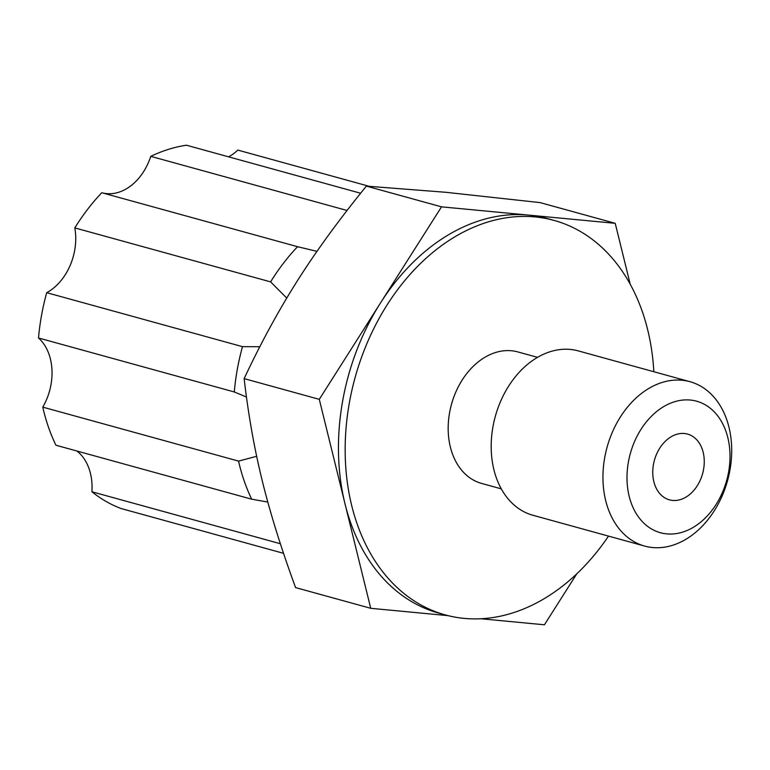 <?xml version="1.0" encoding="UTF-8"?>
<svg xmlns="http://www.w3.org/2000/svg" width="770" height="770" viewBox="0 0 770 770"><rect width="100%" height="100%" fill="white"/><g stroke="black" fill="none" stroke-linecap="round" stroke-linejoin="round"><path stroke-width="1.16" d="M286.748 298.077L270.597 281.878A188.66 138.35 -74.6 0 1 297.557 246.698L316.98 251.347M246.448 396.993L234.282 391.959A188.66 138.35 -74.6 0 1 242.483 346.654L259.808 346.721M267.806 502.059L251.684 499.201A188.66 138.35 -74.6 0 1 238.556 461.105L256.67 456.292M228.651 156.849A51.157 37.509 105.4 0 0 237.805 150.083L369.119 186.292M283.533 553.322L120.986 508.498A188.66 138.35 -74.6 0 1 91.909 491.77A51.157 37.509 105.4 0 0 76.971 451.037M251.684 499.201L55.912 445.224A188.66 138.35 -74.6 0 1 42.773 407.128A51.157 37.509 105.4 0 0 38.5 337.982A188.66 138.35 -74.6 0 1 46.71 292.677A51.157 37.509 105.4 0 0 74.815 227.901A188.66 138.35 -74.6 0 1 101.775 192.721L297.557 246.698M101.986 192.779A51.157 37.509 105.4 0 0 150.756 156.349A188.66 138.35 -74.6 0 1 186.436 145.212L360.62 193.241M150.756 156.349L346.539 210.335A188.66 138.35 -74.6 0 1 347.511 209.873M74.815 227.901L270.597 281.878M38.5 337.982L234.282 391.959M242.483 346.654L46.71 292.677M238.556 461.105L42.773 407.128M280.367 543.726L91.909 491.77M689.987 381.699L578.222 350.879A85.258 62.514 105.4 0 0 570.31 349.436A85.258 62.514 105.4 0 0 493.965 421.767A85.258 62.514 105.4 0 0 532.907 515.255L644.663 546.074A85.258 62.514 -74.6 0 1 605.73 452.577A85.258 62.514 -74.6 0 1 682.076 380.245A85.258 62.514 -74.6 0 1 689.987 381.699A85.258 62.514 -74.6 0 1 728.921 475.186A85.258 62.514 -74.6 0 1 652.575 547.528A85.258 62.514 -74.6 0 1 644.663 546.074M608.512 536.103A204.608 150.044 -74.6 0 1 464.291 618.397A204.608 150.044 -74.6 0 1 445.301 614.912L438.592 613.064A204.608 150.044 -74.6 0 1 345.008 503.83A204.608 150.044 -74.6 0 1 380.409 303.091A204.608 150.044 -74.6 0 1 528.374 215.08A204.608 150.044 -74.6 0 1 547.364 218.565L554.073 220.412A204.608 150.044 -74.6 0 1 653.836 371.727M448.121 615.654L370.736 608.31L319.29 399.341L441.528 206.841L615.22 223.319L630.216 284.217M445.301 614.912A204.608 150.044 -74.6 0 1 355.037 377.781A204.608 150.044 -74.6 0 1 554.073 220.412M441.528 206.841L366.376 186.119C339.503 219.123 316.614 250.51 297.701 280.29C278.798 310.069 260.934 342.842 244.138 378.619C248.296 414.558 254.35 448.698 262.31 481.029C270.27 513.349 281.358 548.875 295.584 587.597L370.736 608.31M615.22 223.319L540.068 202.597L445.666 192.279L366.376 186.119M576.807 573.804L544.428 624.788L480.875 618.762M672.605 500.423A34.101 25.006 105.4 0 0 703.145 471.49A34.101 25.006 105.4 0 0 687.562 434.088A34.101 25.006 105.4 0 0 684.405 433.51A34.101 25.006 105.4 0 0 653.865 462.443A34.101 25.006 105.4 0 0 669.438 499.846A34.101 25.006 105.4 0 0 672.605 500.423M319.29 399.341L244.138 378.619M666.704 533.88A68.203 50.012 105.4 0 0 727.823 437.63A68.203 50.012 105.4 0 0 640.977 429.391A68.203 50.012 105.4 0 0 666.704 533.88M537.537 357.347L517.815 351.919A68.203 50.012 105.4 0 0 511.482 350.754A68.203 50.012 105.4 0 0 450.402 408.62A68.203 50.012 105.4 0 0 481.558 483.416L501.28 488.854M297.817 246.775L299.414 247.208"/></g></svg>
